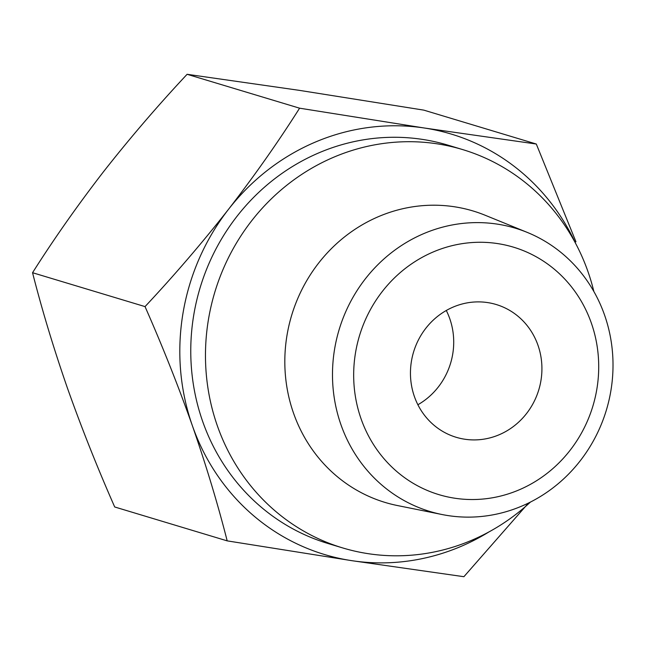<?xml version="1.0" encoding="UTF-8"?>
<svg xmlns="http://www.w3.org/2000/svg" width="651" height="651" viewBox="0 0 651 651"><rect width="100%" height="100%" fill="white"/><g stroke="black" fill="none" stroke-linecap="round" stroke-linejoin="round"><path stroke-width="0.98" d="M227.183 540.867C217.76 503.817 206.147 465.4 192.346 425.616A219.566 207.099 106.8 0 0 351.776 560.666L227.183 540.867L114.698 506.974C97.3 467.499 81.53 427.829 67.387 387.963C53.594 348.179 41.981 309.762 32.55 272.712C53.821 239.096 77.502 205.399 103.59 171.62C130.054 137.931 157.892 105.486 187.106 74.295L299.224 90.334L423.817 110.133L536.302 144.026L575.956 241.781M145.035 306.605C174.256 275.406 202.095 242.961 228.55 209.272A219.566 207.099 106.8 0 0 192.346 425.616C178.211 385.75 162.441 346.08 145.035 306.605L32.55 272.712M228.55 209.272C254.639 175.501 278.319 141.804 299.59 108.188L424.183 127.987A219.566 207.099 106.8 0 0 228.55 209.272M528.49 503.044L463.894 576.705L351.776 560.666A219.566 207.099 106.8 0 0 488.991 531.9M575.801 243.775A219.566 207.099 106.8 0 0 424.183 127.987L536.302 144.026M593.875 291.534A208.011 196.203 106.8 0 0 462.69 149.592L447.986 145.157A208.011 196.203 106.8 0 0 422.279 139.371A208.011 196.203 106.8 0 0 196.512 301.226A208.011 196.203 106.8 0 0 327.974 543.495L342.67 547.922A208.011 196.203 106.8 0 0 530.435 502.076M462.69 149.592A208.011 196.203 106.8 0 0 436.976 143.798A208.011 196.203 106.8 0 0 211.217 305.653A208.011 196.203 106.8 0 0 342.67 547.922M487.623 302.585A69.34 65.401 106.8 0 0 412.368 356.536A69.34 65.401 106.8 0 0 456.188 437.293A69.34 65.401 106.8 0 0 538.808 389.77A69.34 65.401 106.8 0 0 496.192 304.513A69.34 65.401 106.8 0 0 487.623 302.585M417.885 404.743A69.34 65.401 106.8 0 0 446.285 310.486M497.494 243.572A129.232 121.892 106.8 0 0 361.045 418.748A129.232 121.892 106.8 0 0 570.024 450.386A129.232 121.892 106.8 0 0 497.494 243.572M497.144 224.099A147.948 139.542 106.8 0 0 335.216 345.632A147.948 139.542 106.8 0 0 442.086 514.534A147.948 139.542 106.8 0 0 606.366 410.122A147.948 139.542 106.8 0 0 527.107 232.342A147.948 139.542 106.8 0 0 497.144 224.099M527.107 232.342L485.076 215.221A152.228 143.578 106.8 0 0 454.243 206.741A152.228 143.578 106.8 0 0 287.628 331.79A152.228 143.578 106.8 0 0 397.59 505.575L442.086 514.534M299.59 108.188L187.106 74.295"/></g></svg>
